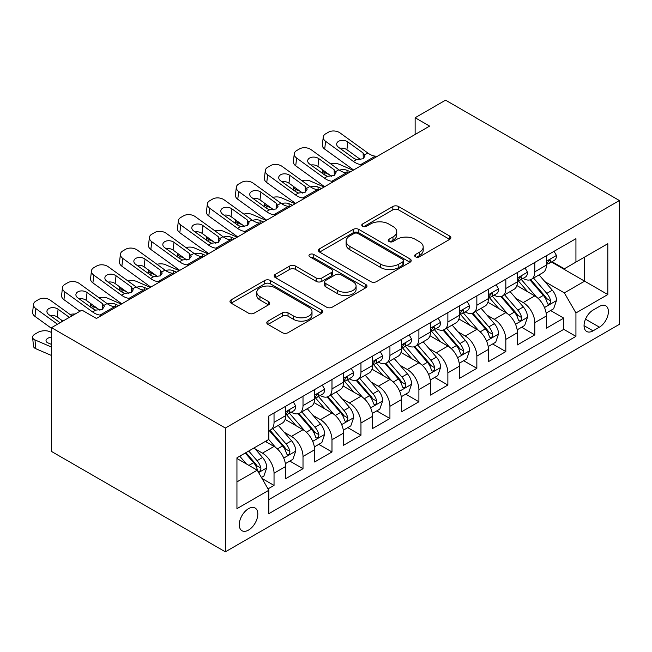 <?xml version="1.0" encoding="UTF-8"?>
<svg xmlns="http://www.w3.org/2000/svg" width="652" height="652" viewBox="0 0 652 652"><rect width="100%" height="100%" fill="white"/><g stroke="black" fill="none" stroke-linecap="round" stroke-linejoin="round"><path stroke-width="0.98" d="M415.511 256.798A2.812 1.622 0 0 0 419.489 256.798L449.709 239.349A4.018 2.323 0 0 0 450.882 237.711A4.018 2.323 0 0 0 449.709 236.065L398.519 206.513A4.018 2.323 0 0 0 392.83 206.513L362.61 223.954A2.812 1.622 0 0 0 361.787 225.103A2.812 1.622 0 0 0 362.61 226.252A2.812 1.622 0 0 0 366.595 226.252L370.499 223.995A12.869 7.433 0 0 1 388.706 223.995L392.969 226.456A12.869 7.433 0 0 1 396.742 231.713A12.869 7.433 0 0 1 392.969 236.969L389.057 239.227A2.812 1.622 0 0 0 388.233 240.376A2.812 1.622 0 0 0 389.057 241.525A2.812 1.622 0 0 0 393.042 241.525L396.954 239.268A12.869 7.433 0 0 1 415.153 239.268L419.415 241.729A12.869 7.433 0 0 1 423.189 246.986A12.869 7.433 0 0 1 419.415 252.242L415.511 254.5A2.812 1.622 0 0 0 414.68 255.649A2.812 1.622 0 0 0 415.511 256.798L415.511 254.5M248.534 530.076A13.113 7.571 120 0 0 257.108 518.527A13.113 7.571 120 0 0 255.095 508.014A13.113 7.571 120 0 0 248.534 508.666A13.113 7.571 120 0 0 239.969 520.223A13.113 7.571 120 0 0 241.982 530.728A13.113 7.571 120 0 0 248.534 530.076M267.98 321.118A4.018 2.323 0 0 0 266.798 322.756A4.018 2.323 0 0 0 267.98 324.403L282.34 332.691A4.018 2.323 0 0 0 288.029 332.691L321.583 313.319A4.018 2.323 0 0 0 322.764 311.68A4.018 2.323 0 0 0 321.583 310.034L270.393 280.482A4.018 2.323 0 0 0 264.704 280.482L231.15 299.855A4.018 2.323 0 0 0 229.969 301.493A4.018 2.323 0 0 0 231.15 303.139L248.493 313.156A4.018 2.323 0 0 0 254.182 313.156L268.542 304.859A4.018 2.323 0 0 0 269.724 303.221A4.018 2.323 0 0 0 268.542 301.583L259.944 296.611A10.758 6.21 0 0 1 256.79 292.218A10.758 6.21 0 0 1 263.432 286.481A10.758 6.21 0 0 1 275.16 287.825L308.861 307.288A10.758 6.21 0 0 1 312.006 311.68A10.758 6.21 0 0 1 305.372 317.418A10.758 6.21 0 0 1 293.644 316.065L288.029 312.83A4.018 2.323 0 0 0 282.34 312.83L267.98 321.118L267.98 324.403M619.4 200.539L445.56 100.172L415.137 117.735L429.619 126.105L96.431 318.469L81.94 310.107L51.516 327.671L225.356 428.038L619.4 200.539L619.4 324.329L225.356 551.828L225.356 428.038M370.784 281.631A4.018 2.323 0 0 0 376.473 281.631L410.035 262.251A4.018 2.323 0 0 0 411.208 260.613A4.018 2.323 0 0 0 410.035 258.974L358.844 229.414A4.018 2.323 0 0 0 353.156 229.414L319.594 248.787A4.018 2.323 0 0 0 318.42 250.433A4.018 2.323 0 0 0 319.594 252.071L370.784 281.631M310.906 257.401A2.812 1.622 0 0 1 313.767 257.801L313.767 254.451L365.813 284.5A4.018 2.323 0 0 1 366.986 286.147A4.018 2.323 0 0 1 365.813 287.785L332.251 307.165A4.018 2.323 0 0 1 326.562 307.165L275.372 277.605L275.372 274.321A4.018 2.323 0 0 0 274.19 275.967A4.018 2.323 0 0 0 275.372 277.605M275.372 274.321L289.732 266.032A4.018 2.323 0 0 1 295.421 266.032L316.179 278.021A4.018 2.323 0 0 0 321.868 278.021L331.395 272.52A4.018 2.323 0 0 0 332.577 270.873A4.018 2.323 0 0 0 331.395 269.235L309.781 256.758A2.812 1.622 0 0 1 308.958 255.608A2.812 1.622 0 0 1 310.694 254.101A2.812 1.622 0 0 1 313.767 254.451M268.021 488.886L274.036 485.414L262.014 478.47M255.168 448.935L262.446 453.132A16.39 9.462 60 0 1 274.036 473.205L285.625 466.514L285.625 478.723L303.009 468.69L289.822 461.078M284.142 432.203L291.42 436.4A16.39 9.462 60 0 1 303.009 456.473L314.598 449.782L314.598 461.999L331.982 451.958L318.795 444.346M313.115 415.479L320.393 419.676A16.39 9.462 60 0 1 331.982 439.75L343.571 433.058L343.571 445.267L360.955 435.234L347.769 427.622M342.088 398.747L349.366 402.944A16.39 9.462 60 0 1 360.955 423.018L372.545 416.326L372.545 428.543L389.929 418.502L376.75 410.89M371.061 382.023L378.339 386.22A16.39 9.462 60 0 1 389.929 406.294L401.518 399.603L401.518 411.811L418.902 401.779L405.723 394.167M400.043 365.291L407.313 369.488A16.39 9.462 60 0 1 418.902 389.562L430.491 382.871L430.491 395.088L447.875 385.047L434.697 377.435M429.016 348.567L436.286 352.765A16.39 9.462 60 0 1 447.875 372.838L459.464 366.147L459.464 378.356L476.848 368.323L463.67 360.711M457.989 331.835L465.259 336.041A16.39 9.462 60 0 1 476.848 356.114L488.438 349.423L488.438 361.632L505.822 351.591L492.643 343.979M486.962 315.112L494.232 319.309A16.39 9.462 60 0 1 505.822 339.382L517.411 332.691L517.411 344.9L534.795 334.867L534.795 322.658A16.39 9.462 -120 0 0 523.206 302.585L515.936 298.38M521.616 327.255L534.795 334.867M285.625 466.514A16.39 9.462 -120 0 0 274.036 446.441L265.34 441.42M314.598 449.782A16.39 9.462 -120 0 0 303.009 429.709L285.087 419.366M343.571 433.058A16.39 9.462 -120 0 0 331.982 412.985L314.06 402.643M372.545 416.326A16.39 9.462 -120 0 0 360.955 396.253L343.033 385.911M401.518 399.603A16.39 9.462 -120 0 0 389.929 379.529L372.015 369.187M430.491 382.871A16.39 9.462 -120 0 0 418.902 362.797L400.988 352.455M459.464 366.147A16.39 9.462 -120 0 0 447.875 346.073L429.961 335.731M488.438 349.423A16.39 9.462 -120 0 0 476.848 329.35L458.935 318.999M517.411 332.691A16.39 9.462 -120 0 0 505.822 312.618L487.908 302.275M599.408 306.432L593.035 310.107A12.706 7.335 120 0 0 584.738 321.306A12.706 7.335 120 0 0 586.686 331.485A12.706 7.335 120 0 0 593.035 330.849L599.408 327.174A12.706 7.335 120 0 0 607.705 315.975A12.706 7.335 120 0 0 605.757 305.796A12.706 7.335 120 0 0 599.408 306.432M236.945 481.901L257.23 470.19L268.82 490.263L268.82 513.686L575.936 336.375L575.936 312.952L564.347 292.878L544.909 281.656M268.82 490.263L236.945 508.666L236.945 457.818L268.82 439.415L268.82 415.992L575.936 238.681L575.936 262.096L607.811 243.701L607.811 294.549L575.936 312.952M291.265 412.227L291.42 412.317A16.39 9.462 60 0 0 299.61 413.123L311.2 406.432A16.39 9.462 -120 0 0 314.598 398.934L314.598 389.562M320.238 395.503L320.393 395.585A16.39 9.462 60 0 0 328.584 396.4L340.181 389.709A16.39 9.462 -120 0 0 343.571 382.202L343.571 372.838M349.211 378.771L349.366 378.861A16.39 9.462 60 0 0 357.565 379.668L369.154 372.977A16.39 9.462 -120 0 0 372.545 365.479L372.545 356.106M378.184 362.047L378.339 362.129A16.39 9.462 60 0 0 386.538 362.944L398.127 356.253A16.39 9.462 -120 0 0 401.518 348.747L401.518 339.382M407.158 345.315L407.313 345.405A16.39 9.462 60 0 0 415.511 346.212L427.101 339.521A16.39 9.462 -120 0 0 430.491 332.023L430.491 322.65M436.139 328.592L436.286 328.673A16.39 9.462 60 0 0 444.485 329.488L456.074 322.797A16.39 9.462 -120 0 0 459.464 315.291L459.464 305.927M465.112 311.86L465.259 311.949A16.39 9.462 60 0 0 473.458 312.756L485.047 306.065A16.39 9.462 -120 0 0 488.438 298.567L488.438 289.195M494.086 295.136L494.232 295.217A16.39 9.462 60 0 0 502.431 296.032L514.02 289.341A16.39 9.462 -120 0 0 517.411 281.835L517.411 272.471M268.82 499.636L563.768 329.35L563.768 318.135L546.384 328.176L546.384 315.967A16.39 9.462 -120 0 0 534.795 295.894L516.881 285.543M523.059 278.404L523.206 278.494A16.39 9.462 -120 0 0 531.404 279.309A16.39 9.462 -120 0 0 534.795 271.803L534.795 262.43M531.404 279.309L542.994 272.618A16.39 9.462 -120 0 0 546.384 265.111L546.384 255.739M274.036 412.985L274.036 422.349A16.39 9.462 60 0 1 270.637 429.855A16.39 9.462 60 0 1 268.82 430.516M270.637 429.855L282.226 423.164A16.39 9.462 -120 0 0 285.625 415.658L285.625 406.294M303.009 396.253L303.009 405.625A16.39 9.462 60 0 1 299.61 413.123M331.982 379.529L331.982 388.894A16.39 9.462 60 0 1 328.584 396.4M360.955 362.797L360.955 372.17A16.39 9.462 60 0 1 357.565 379.668M389.929 346.073L389.929 355.438A16.39 9.462 60 0 1 386.538 362.944M418.902 329.341L418.902 338.714A16.39 9.462 60 0 1 415.511 346.212M447.875 312.618L447.875 321.982A16.39 9.462 60 0 1 444.485 329.488M476.848 295.886L476.848 305.258A16.39 9.462 60 0 1 473.458 312.756M505.822 279.162L505.822 288.526A16.39 9.462 60 0 1 502.431 296.032M505.822 339.382L505.822 351.591M476.848 356.114L476.848 368.323M447.875 372.838L447.875 385.047M418.902 389.562L418.902 401.779M389.929 406.294L389.929 418.502M360.955 423.018L360.955 435.234M331.982 439.75L331.982 451.958M303.009 456.473L303.009 468.69M274.036 473.205L274.036 485.414M257.23 470.19L236.945 458.486M564.347 292.878L584.632 281.167L584.632 257.084L607.811 243.701M551.453 262.014L607.811 294.549M552.032 261.68L564.347 268.787L575.936 262.096M51.516 327.671L51.516 451.461L225.356 551.828M415.137 117.735L415.137 134.467M550.59 310.531L563.768 318.135M563.768 329.35L575.936 336.375M416.636 257.19L419.415 255.584A12.869 7.433 0 0 0 423.189 250.327L423.189 246.986M396.742 231.713L396.742 235.062A12.869 7.433 0 0 1 392.969 240.311L390.181 241.925M449.652 239.382L398.519 209.854A4.018 2.323 0 0 0 392.83 209.854L363.734 226.651M409.978 262.283L358.844 232.764A4.018 2.323 0 0 0 353.156 232.764L319.651 252.104M402.92 261.762A2.812 1.622 0 0 0 403.751 260.613A2.812 1.622 0 0 0 402.92 259.463L357.989 233.522A2.812 1.622 0 0 0 354.003 233.522L349.88 235.902A12.869 7.433 0 0 0 346.114 241.158A12.869 7.433 0 0 0 349.88 246.407L380.597 264.142A12.869 7.433 0 0 0 398.796 264.142L402.92 261.762L402.92 265.111A2.812 1.622 0 0 0 403.751 263.954L403.751 260.613M346.114 241.158L346.114 244.5A12.869 7.433 0 0 0 349.88 249.757L349.88 246.407M402.92 265.111L398.796 267.491A12.869 7.433 0 0 1 380.597 267.491L349.88 249.757M275.429 277.638L289.732 269.374L289.732 266.032M332.577 270.873L332.577 274.223A4.018 2.323 0 0 1 331.395 275.861L321.868 281.362A4.018 2.323 0 0 1 316.179 281.362L295.421 269.374A4.018 2.323 0 0 0 289.732 269.374M313.767 257.801L365.756 287.817M337.728 290.458A10.758 6.21 0 0 0 349.448 291.803A10.758 6.21 0 0 0 356.09 286.065A10.758 6.21 0 0 0 352.944 281.672L341.069 274.818A4.018 2.323 0 0 0 335.381 274.818L325.853 280.319A4.018 2.323 0 0 0 324.672 281.957A4.018 2.323 0 0 0 325.853 283.596L337.728 290.458L337.728 293.799A10.758 6.21 0 0 0 349.448 295.144A10.758 6.21 0 0 0 356.09 289.406L356.09 286.065M324.672 281.957L324.672 285.307A4.018 2.323 0 0 0 325.853 286.945L325.853 283.596M337.728 293.799L325.853 286.945M312.006 311.68L312.006 315.022A10.758 6.21 0 0 1 305.372 320.76A10.758 6.21 0 0 1 293.644 319.415L288.029 316.171A4.018 2.323 0 0 0 282.34 316.171L268.029 324.435M256.79 292.218L256.79 295.568A10.758 6.21 0 0 0 259.944 299.961L259.944 296.611M268.494 304.892L259.944 299.961M321.534 313.351L270.393 283.824A4.018 2.323 0 0 0 264.704 283.824L231.199 303.172M546.14 313.09L553.629 308.771L556.523 300.409A10.856 6.267 -120 0 0 552.301 290.213L539.057 274.883M353.099 170.286L339.179 164.28A8.199 4.099 -5.9 0 0 330.792 163.921M536.409 296.953L521.274 279.431M329.195 174.589L324.696 172.641L324.949 175.143M527.794 291.851L519.016 281.68A26.023 15.02 -120 0 0 518.21 280.776M529.929 279.895L543.32 295.397A10.856 6.267 60 0 1 547.191 302.878L547.973 304.166L549.44 303.954L550.427 302.764L550.663 300.865A10.856 6.267 -120 0 0 546.792 293.392L533.556 278.062M530.712 279.643L545.105 296.301A5.534 3.195 60 0 1 546.498 298.461L550.663 300.865M322.349 169.634A8.199 4.099 -5.9 0 0 322.332 170.139A8.199 4.099 -5.9 0 0 324.696 172.641M339.464 170.172A6.553 3.284 174.1 0 1 346.921 170.254L350.491 171.794M362.805 164.679L360.833 164.508A20.489 11.826 60 0 1 353.343 161.386L325.601 141.321L324.696 149.096A8.199 5.289 -173.3 0 1 322.349 144.801L323.253 137.026A8.199 5.289 6.7 0 0 325.601 141.321M353.62 169.985A30.734 17.743 60 0 1 352.439 169.161L324.696 149.096M554.061 251.313L556.523 255.576A10.856 6.267 60 0 1 554.281 260.376L548.772 263.555A10.856 6.267 -120 0 0 550.663 261.053L550.435 260.091L549.082 260.36L547.191 263.066A10.856 6.267 60 0 1 546.384 264.606M377.296 156.317L375.324 156.146A20.489 11.826 60 0 1 367.834 153.024L340.091 132.959A8.199 5.289 6.7 0 0 328.543 132.144L325.65 133.823A8.199 5.289 6.7 0 0 323.253 137.026M363.319 158.648L363.091 152.984L365.03 156.007L363.115 158.778L356.465 159.585L353.816 158.338L338.559 147.303A6.553 4.23 -173.3 0 1 336.685 143.864A6.553 4.23 -173.3 0 1 338.592 141.297A6.553 4.23 -173.3 0 1 347.826 141.949L346.921 149.724L360.686 159.683M346.921 149.724A6.553 4.23 6.7 0 0 339.912 148.281M363.091 152.984L347.826 141.949M546.751 264.068L546.792 264.068A10.856 6.267 -120 0 0 548.772 263.555M517.166 329.822L524.656 325.495L527.549 317.133A10.856 6.267 -120 0 0 523.328 306.937L510.084 291.615M324.125 187.01L310.205 181.011A8.199 4.099 -5.9 0 0 301.819 180.645M507.435 313.677L492.301 296.163M300.222 191.313L295.723 189.373L295.975 191.867M498.821 308.575L490.043 298.412A26.023 15.02 -120 0 0 489.236 297.508M500.956 296.619L514.338 312.121A10.856 6.267 60 0 1 518.218 319.602L519 320.89L520.467 320.686L521.453 319.488L521.69 317.597A10.856 6.267 -120 0 0 517.818 310.116L504.583 294.794M501.738 296.367L516.131 313.025A5.534 3.195 60 0 1 517.525 315.193L521.69 317.597M293.376 186.358A8.199 4.099 -5.9 0 0 293.359 186.863A8.199 4.099 -5.9 0 0 295.723 189.373M310.491 186.904A6.553 3.284 174.1 0 1 317.948 186.977L321.517 188.518M488.193 346.546L495.683 342.227L498.576 333.865A10.856 6.267 -120 0 0 494.355 323.669L481.111 308.339M295.152 203.742L281.232 197.735A8.199 4.099 -5.9 0 0 272.846 197.377M478.462 330.409L463.327 312.887M271.248 208.045L266.75 206.097L267.002 208.599M469.847 325.307L461.07 315.136A26.023 15.02 -120 0 0 460.263 314.231M471.983 313.351L485.365 328.852A10.856 6.267 60 0 1 489.236 336.334L490.027 337.622L491.494 337.41L492.48 336.22L492.716 334.321A10.856 6.267 -120 0 0 488.845 326.848L475.61 311.517M472.765 313.099L487.15 329.757A5.534 3.195 60 0 1 488.552 331.917L492.716 334.321M264.402 203.09A8.199 4.099 -5.9 0 0 264.386 203.595A8.199 4.099 -5.9 0 0 266.75 206.097M281.517 203.628A6.553 3.284 174.1 0 1 288.975 203.709L292.544 205.25M459.22 363.278L466.71 358.95L469.603 350.589A10.856 6.267 -120 0 0 465.373 340.393L452.138 325.071M266.179 220.466L252.259 214.467A8.199 4.099 -5.9 0 0 243.872 214.1M449.489 347.133L434.354 329.619M242.275 224.769L237.776 222.829L238.029 225.323M440.874 342.031L432.097 331.868A26.023 15.02 -120 0 0 431.29 330.963M443.001 330.075L456.392 345.576A10.856 6.267 60 0 1 460.263 353.058L461.054 354.346L462.521 354.142L463.507 352.944L463.743 351.053A10.856 6.267 -120 0 0 459.872 343.571L446.636 328.249M443.792 329.822L458.177 346.481A5.534 3.195 60 0 1 459.57 348.649L463.743 351.053M235.421 219.814A8.199 4.099 -5.9 0 0 235.413 220.319A8.199 4.099 -5.9 0 0 237.776 222.829M252.544 220.36A6.553 3.284 174.1 0 1 260.001 220.433L263.571 221.973M430.247 380.002L437.736 375.682L440.63 367.32A10.856 6.267 -120 0 0 436.4 357.125L423.164 341.795M237.206 237.198L223.286 231.191A8.199 4.099 -5.9 0 0 214.899 230.832M420.516 363.857L405.381 346.342M213.302 241.501L208.795 239.553L209.056 242.055M411.901 358.763L403.123 348.592A26.023 15.02 -120 0 0 402.317 347.687M414.028 346.807L427.419 362.308A10.856 6.267 60 0 1 431.29 369.79L432.08 371.078L433.547 370.866L434.534 369.676L434.77 367.777A10.856 6.267 -120 0 0 430.899 360.303L417.663 344.973M414.819 346.554L429.203 363.213A5.534 3.195 60 0 1 430.597 365.373L434.77 367.777M206.448 236.546A8.199 4.099 -5.9 0 0 206.44 237.051A8.199 4.099 -5.9 0 0 208.795 239.553M223.563 237.083A6.553 3.284 174.1 0 1 231.028 237.165L234.598 238.697M333.832 181.403L331.86 181.24A20.489 11.826 60 0 1 324.37 178.118L296.627 158.053L295.723 165.828A8.199 5.289 -173.3 0 1 293.376 161.533L294.28 153.758A8.199 5.289 6.7 0 0 296.627 158.053M324.647 186.708A30.734 17.743 60 0 1 323.465 185.893L295.723 165.828M525.088 268.037L527.549 272.3A10.856 6.267 60 0 1 525.308 277.108L519.799 280.287A10.856 6.267 -120 0 0 521.69 277.785L521.461 276.823L520.109 277.092L518.218 279.789A10.856 6.267 60 0 1 517.411 281.338M348.323 173.041L346.351 172.87A20.489 11.826 60 0 1 338.861 169.756L311.118 149.691A8.199 5.289 6.7 0 0 299.57 148.876L296.676 150.547A8.199 5.289 6.7 0 0 294.28 153.758M334.346 175.38L334.117 169.716L336.057 172.739L334.142 175.502L327.491 176.317L324.843 175.07L309.586 164.027A6.553 4.23 -173.3 0 1 307.703 160.596A6.553 4.23 -173.3 0 1 309.618 158.029A6.553 4.23 -173.3 0 1 318.852 158.68L317.948 166.447L331.713 176.407M317.948 166.447A6.553 4.23 6.7 0 0 310.939 165.013M334.117 169.716L318.852 158.68M517.778 280.792L517.818 280.792A10.856 6.267 -120 0 0 519.799 280.287M304.859 198.135L302.887 197.963A20.489 11.826 60 0 1 295.397 194.842L267.654 174.777L266.75 182.552A8.199 5.289 -173.3 0 1 264.402 178.257L265.307 170.482A8.199 5.289 6.7 0 0 267.654 174.777M295.674 203.44A30.734 17.743 60 0 1 294.492 202.617L266.75 182.552M496.115 284.769L498.576 289.032A10.856 6.267 60 0 1 496.335 293.832L490.826 297.01A10.856 6.267 -120 0 0 492.716 294.508L492.488 293.547L491.127 293.816L489.236 296.521A10.856 6.267 60 0 1 488.438 298.062M319.35 189.773L317.377 189.602A20.489 11.826 60 0 1 309.887 186.48L282.137 166.415A8.199 5.289 6.7 0 0 270.596 165.6L267.703 167.279A8.199 5.289 6.7 0 0 265.307 170.482M305.372 192.104L305.144 186.439L307.084 189.463L305.169 192.234L298.518 193.041L295.869 191.794L280.613 180.759A6.553 4.23 -173.3 0 1 278.73 177.32A6.553 4.23 -173.3 0 1 280.645 174.752A6.553 4.23 -173.3 0 1 289.879 175.404L288.975 183.179L302.74 193.139M288.975 183.179A6.553 4.23 6.7 0 0 281.966 181.737M305.144 186.439L289.879 175.404M488.804 297.524L488.845 297.524A10.856 6.267 -120 0 0 490.826 297.01M275.886 214.858L273.913 214.695A20.489 11.826 60 0 1 266.423 211.574L238.681 191.509L237.776 199.284A8.199 5.289 -173.3 0 1 235.429 194.981L236.334 187.214A8.199 5.289 6.7 0 0 238.681 191.509M266.701 220.164A30.734 17.743 60 0 1 265.519 219.349L237.776 199.284M467.142 301.493L469.603 305.755A10.856 6.267 60 0 1 467.362 310.564L461.852 313.742A10.856 6.267 -120 0 0 463.743 311.24L463.515 310.279L462.154 310.548L460.263 313.245A10.856 6.267 60 0 1 459.464 314.794M290.376 206.497L288.404 206.325A20.489 11.826 60 0 1 280.914 203.212L253.163 183.147A8.199 5.289 6.7 0 0 241.623 182.332L238.73 184.003A8.199 5.289 6.7 0 0 236.334 187.214M276.399 208.836L276.171 203.171L278.102 206.195L276.187 208.958L269.545 209.773L266.896 208.526L251.639 197.483A6.553 4.23 -173.3 0 1 249.757 194.051A6.553 4.23 -173.3 0 1 251.672 191.484A6.553 4.23 -173.3 0 1 260.906 192.136L260.001 199.903L273.767 209.862M260.001 199.903A6.553 4.23 6.7 0 0 252.992 198.469M276.171 203.171L260.906 192.136M459.831 314.248L459.872 314.248A10.856 6.267 -120 0 0 461.852 313.742M246.912 231.59L244.94 231.419A20.489 11.826 60 0 1 237.45 228.298L209.708 208.232L208.795 216.008A8.199 5.289 -173.3 0 1 206.456 211.713L207.36 203.937A8.199 5.289 6.7 0 0 209.708 208.232M237.727 236.896A30.734 17.743 60 0 1 236.546 236.073L208.795 216.008M438.168 318.225L440.63 322.487A10.856 6.267 60 0 1 438.38 327.288L432.879 330.466A10.856 6.267 -120 0 0 434.77 327.964L434.542 327.002L433.181 327.271L431.29 329.977A10.856 6.267 60 0 1 430.491 331.518M261.403 223.228L259.431 223.057A20.489 11.826 60 0 1 251.941 219.936L224.19 199.871A8.199 5.289 6.7 0 0 212.65 199.056L209.748 200.734A8.199 5.289 6.7 0 0 207.36 203.937M247.426 225.559L247.198 219.895L249.129 222.919L247.214 225.69L240.572 226.497L237.923 225.25L222.666 214.215A6.553 4.23 -173.3 0 1 220.783 210.775A6.553 4.23 -173.3 0 1 222.699 208.208A6.553 4.23 -173.3 0 1 231.933 208.86L231.028 216.635L244.793 226.594M231.028 216.635A6.553 4.23 6.7 0 0 224.019 215.193M247.198 219.895L231.933 208.86M430.858 330.98L430.899 330.98A10.856 6.267 -120 0 0 432.879 330.466M401.273 396.734L408.763 392.406L411.656 384.044A10.856 6.267 -120 0 0 407.427 373.849L394.191 358.527M208.232 253.921L194.312 247.915A8.199 4.099 -5.9 0 0 185.926 247.556M391.542 380.589L376.408 363.074M184.329 258.225L179.822 256.285L180.082 258.779M382.928 375.487L374.15 365.324A26.023 15.02 -120 0 0 373.343 364.411M385.055 363.531L398.445 379.032A10.856 6.267 60 0 1 402.317 386.514L403.107 387.801L404.574 387.598L405.56 386.4L405.797 384.509A10.856 6.267 -120 0 0 401.925 377.027L388.69 361.697M385.845 363.278L400.23 379.937A5.534 3.195 60 0 1 401.624 382.105L405.797 384.509M177.474 253.269A8.199 4.099 -5.9 0 0 177.466 253.775A8.199 4.099 -5.9 0 0 179.822 256.285M194.589 253.815A6.553 3.284 174.1 0 1 202.055 253.889L205.624 255.429M217.939 248.314L215.967 248.151A20.489 11.826 60 0 1 208.477 245.03L180.734 224.964L179.822 232.74A8.199 5.289 -173.3 0 1 177.483 228.436L178.387 220.669A8.199 5.289 6.7 0 0 180.734 224.964M208.754 253.62A30.734 17.743 60 0 1 207.572 252.805L179.822 232.74M409.195 334.949L411.656 339.211A10.856 6.267 60 0 1 409.407 344.02L403.906 347.198A10.856 6.267 -120 0 0 405.797 344.696L405.568 343.734L404.207 344.003L402.317 346.701A10.856 6.267 60 0 1 401.518 348.25M232.43 239.952L230.458 239.781A20.489 11.826 60 0 1 222.968 236.668L195.217 216.603A8.199 5.289 6.7 0 0 183.677 215.788L180.775 217.458A8.199 5.289 6.7 0 0 178.387 220.669M218.453 242.291L218.224 236.627L220.156 239.651L218.241 242.414L211.598 243.229L208.95 241.982L193.693 230.938A6.553 4.23 -173.3 0 1 191.81 227.507A6.553 4.23 -173.3 0 1 193.725 224.94A6.553 4.23 -173.3 0 1 202.959 225.592L202.055 233.359L215.82 243.318M202.055 233.359A6.553 4.23 6.7 0 0 195.046 231.925M218.224 236.627L202.959 225.592M401.885 347.703L401.925 347.703A10.856 6.267 -120 0 0 403.906 347.198M372.3 413.458L379.79 409.138L382.683 400.776A10.856 6.267 -120 0 0 378.453 390.581L365.218 375.25M179.259 270.653L165.339 264.647A8.199 4.099 -5.9 0 0 156.953 264.288M362.569 397.312L347.435 379.798M155.355 274.957L150.848 273.009L151.109 275.511M353.954 392.219L345.177 382.048A26.023 15.02 -120 0 0 344.37 381.143M356.082 380.263L369.472 395.764A10.856 6.267 60 0 1 373.343 403.246L374.134 404.533L375.601 404.322L376.587 403.132L376.823 401.233A10.856 6.267 -120 0 0 372.952 393.759L359.717 378.429M356.872 380.01L371.257 396.669A5.534 3.195 60 0 1 372.651 398.828L376.823 401.233M148.501 270.001A8.199 4.099 -5.9 0 0 148.493 270.507A8.199 4.099 -5.9 0 0 150.848 273.009M165.616 270.539A6.553 3.284 174.1 0 1 173.082 270.621L176.651 272.153M188.966 265.046L186.994 264.875A20.489 11.826 60 0 1 179.504 261.754L151.761 241.688L150.848 249.463A8.199 5.289 -173.3 0 1 148.509 245.168L149.414 237.393A8.199 5.289 6.7 0 0 151.761 241.688M179.781 270.352A30.734 17.743 60 0 1 178.599 269.529L150.848 249.463M380.222 351.672L382.683 355.943A10.856 6.267 60 0 1 380.434 360.743L374.933 363.922A10.856 6.267 -120 0 0 376.823 361.42L376.595 360.458L375.234 360.727L373.343 363.433A10.856 6.267 60 0 1 372.545 364.973M203.457 256.684L201.484 256.513A20.489 11.826 60 0 1 193.986 253.392L166.244 233.326A8.199 5.289 6.7 0 0 154.703 232.511L151.802 234.19A8.199 5.289 6.7 0 0 149.414 237.393M189.479 259.015L189.243 253.351L191.183 256.375L189.267 259.146L182.625 259.952L179.976 258.705L164.711 247.67A6.553 4.23 -173.3 0 1 162.837 244.231A6.553 4.23 -173.3 0 1 164.752 241.664A6.553 4.23 -173.3 0 1 173.986 242.316L173.082 250.091L186.847 260.05M173.082 250.091A6.553 4.23 6.7 0 0 166.073 248.648M189.243 253.351L173.986 242.316M372.911 364.435L372.952 364.435A10.856 6.267 -120 0 0 374.933 363.922M343.327 430.19L350.817 425.862L353.71 417.5A10.856 6.267 -120 0 0 349.48 407.304L336.245 391.974M150.278 287.377L136.366 281.371A8.199 4.099 -5.9 0 0 127.979 281.012M333.596 414.044L318.461 396.53M126.382 291.68L121.875 289.741L122.136 292.235M324.981 408.943L316.204 398.779A26.023 15.02 -120 0 0 315.397 397.867M327.108 396.986L340.499 412.488A10.856 6.267 60 0 1 344.37 419.969L345.161 421.257L346.628 421.053L347.614 419.855L347.85 417.965A10.856 6.267 -120 0 0 343.979 410.483L330.743 395.153M327.899 396.734L342.284 413.392A5.534 3.195 60 0 1 343.677 415.56L347.85 417.965M119.528 286.725A8.199 4.099 -5.9 0 0 119.52 287.23A8.199 4.099 -5.9 0 0 121.875 289.741M136.643 287.271A6.553 3.284 174.1 0 1 144.108 287.345L147.678 288.885M159.993 281.77L158.02 281.607A20.489 11.826 60 0 1 150.53 278.485L122.788 258.42L121.875 266.195A8.199 5.289 -173.3 0 1 119.536 261.892L120.441 254.125A8.199 5.289 6.7 0 0 122.788 258.42M150.808 287.076A30.734 17.743 60 0 1 149.626 286.261L121.875 266.195M351.249 368.404L353.71 372.667A10.856 6.267 60 0 1 351.461 377.475L345.959 380.654A10.856 6.267 -120 0 0 347.85 378.152L347.622 377.19L346.261 377.459L344.37 380.157A10.856 6.267 60 0 1 343.571 381.705M174.483 273.408L172.511 273.237A20.489 11.826 60 0 1 165.013 270.124L137.27 250.05A8.199 5.289 6.7 0 0 125.73 249.243L122.829 250.914A8.199 5.289 6.7 0 0 120.441 254.125M160.506 275.747L160.27 270.083L162.209 273.106L160.294 275.869L153.652 276.684L151.003 275.429L135.738 264.394A6.553 4.23 -173.3 0 1 133.864 260.963A6.553 4.23 -173.3 0 1 135.779 258.396A6.553 4.23 -173.3 0 1 145.013 259.048L144.108 266.815L157.874 276.774M144.108 266.815A6.553 4.23 6.7 0 0 137.099 265.38M160.27 270.083L145.013 259.048M343.93 381.159L343.979 381.159A10.856 6.267 -120 0 0 345.959 380.654M314.354 446.913L321.843 442.594L324.737 434.232A10.856 6.267 -120 0 0 320.507 424.036L307.271 408.706M121.305 304.109L107.393 298.103A8.199 4.099 -5.9 0 0 99.006 297.744M304.623 430.768L289.488 413.254M97.409 308.412L92.902 306.464L93.163 308.966M296.008 425.674L287.23 415.503A26.023 15.02 -120 0 0 286.424 414.599M298.135 413.718L311.526 429.22A10.856 6.267 60 0 1 315.397 436.701L316.187 437.989L317.654 437.777L318.641 436.587L318.877 434.688A10.856 6.267 -120 0 0 315.006 427.215L301.77 411.885M298.926 413.466L313.31 430.124A5.534 3.195 60 0 1 314.704 432.284L318.877 434.688M90.555 303.457A8.199 4.099 -5.9 0 0 90.546 303.962A8.199 4.099 -5.9 0 0 92.902 306.464M107.67 303.995A6.553 3.284 174.1 0 1 115.135 304.068L118.697 305.609M131.019 298.502L129.047 298.331A20.489 11.826 60 0 1 121.557 295.209L93.815 275.144L92.902 282.919A8.199 5.289 -173.3 0 1 90.563 278.624L91.467 270.849A8.199 5.289 6.7 0 0 93.815 275.144M121.834 303.808A30.734 17.743 60 0 1 120.644 302.984L92.902 282.919M322.275 385.128L324.737 389.399A10.856 6.267 60 0 1 322.487 394.199L316.986 397.378A10.856 6.267 -120 0 0 318.877 394.876L318.649 393.914L317.288 394.183L315.397 396.889A10.856 6.267 60 0 1 314.598 398.429M145.502 290.14L143.538 289.969A20.489 11.826 60 0 1 136.04 286.847L108.297 266.782A8.199 5.289 6.7 0 0 96.757 265.967L93.855 267.646A8.199 5.289 6.7 0 0 91.467 270.849M131.533 292.471L131.296 286.807L133.236 289.83L131.321 292.601L124.679 293.408L122.03 292.161L106.765 281.126A6.553 4.23 -173.3 0 1 104.89 277.687A6.553 4.23 -173.3 0 1 106.806 275.12A6.553 4.23 -173.3 0 1 116.04 275.772L115.135 283.547L128.9 293.506M115.135 283.547A6.553 4.23 6.7 0 0 108.126 282.104M131.296 286.807L116.04 275.772M314.957 397.891L315.006 397.891A10.856 6.267 -120 0 0 316.986 397.378M285.38 463.645L292.87 459.318L295.763 450.956A10.856 6.267 -120 0 0 291.534 440.76L278.298 425.43M275.641 447.5L268.714 439.472M267.035 442.398L265.91 441.094M269.162 430.442L282.552 445.944A10.856 6.267 60 0 1 286.424 453.425L287.214 454.713L288.681 454.509L289.667 453.311L289.904 451.42A10.856 6.267 -120 0 0 286.032 443.939L272.789 428.608M269.952 430.19L284.337 446.848A5.534 3.195 60 0 1 285.731 449.008L289.904 451.42M61.581 320.181A8.199 4.099 -5.9 0 0 61.573 320.686A8.199 4.099 -5.9 0 0 61.924 321.664M75.094 314.06A8.199 4.099 -5.9 0 0 70.033 314.468M102.046 315.226L100.074 315.063A20.489 11.826 60 0 1 92.584 311.941L64.841 291.876L63.929 299.651A8.199 5.289 -173.3 0 1 61.59 295.348L62.494 287.581A8.199 5.289 6.7 0 0 64.841 291.876M79.968 311.248L63.929 299.651M293.302 401.86L295.763 406.123A10.856 6.267 60 0 1 293.514 410.931L288.013 414.11A10.856 6.267 -120 0 0 289.904 411.608L289.675 410.646L288.314 410.915L286.424 413.612A10.856 6.267 60 0 1 285.625 415.161M116.529 306.864L114.565 306.693A20.489 11.826 60 0 1 107.067 303.571L79.324 283.506A8.199 5.289 6.7 0 0 67.784 282.699L64.882 284.37A8.199 5.289 6.7 0 0 62.494 287.581M102.56 309.203L102.323 303.539L104.263 306.562L102.348 309.325L95.705 310.14L93.057 308.885L77.792 297.85A6.553 4.23 -173.3 0 1 75.917 294.419A6.553 4.23 -173.3 0 1 77.832 291.851A6.553 4.23 -173.3 0 1 87.066 292.495L86.162 300.27L99.927 310.23M86.162 300.27A6.553 4.23 6.7 0 0 79.153 298.836M102.323 303.539L87.066 292.495M285.983 414.615L286.032 414.615A10.856 6.267 -120 0 0 288.013 414.11M261.428 477.468L263.897 476.05L266.79 467.68A10.856 6.267 -120 0 0 262.56 457.492L254.231 447.842M51.516 332.455L49.446 331.558A8.199 4.099 -5.9 0 0 37.898 332.422L35.004 334.093A8.199 4.099 -5.9 0 0 32.6 337.418A8.199 4.099 -5.9 0 0 34.955 339.92L35.868 348.747A8.199 4.099 174.1 0 1 33.505 346.236L32.6 337.418M246.448 463.971L239.74 456.204M51.516 347.068L34.955 339.92M51.516 355.495L35.868 348.747M238.061 459.13L236.945 457.834M245.242 453.026L253.579 462.675A10.856 6.267 60 0 1 257.45 470.157L258.241 471.445L259.708 471.233L260.694 470.043L260.93 468.144A10.856 6.267 -120 0 0 257.059 460.671L248.722 451.013M245.918 452.635L255.364 463.572A5.534 3.195 60 0 1 256.758 465.74L260.93 468.144M51.516 337.035A6.553 3.284 174.1 0 0 47.946 338.217A6.553 3.284 174.1 0 0 46.031 340.874A6.553 3.284 174.1 0 0 47.914 342.879L51.516 344.435M57.474 324.231L35.868 308.6L34.955 316.375A8.199 5.289 -173.3 0 1 32.616 312.08L33.521 304.305A8.199 5.289 6.7 0 0 35.868 308.6M51.516 328.355L34.955 316.375M71.964 315.87L50.351 300.238A8.199 5.289 6.7 0 0 38.81 299.423L35.909 301.102A8.199 5.289 6.7 0 0 33.521 304.305M60.082 322.724L48.818 314.582A6.553 4.23 -173.3 0 1 46.944 311.143A6.553 4.23 -173.3 0 1 48.859 308.575A6.553 4.23 -173.3 0 1 58.093 309.227L57.189 317.002L62.877 321.118M57.189 317.002A6.553 4.23 6.7 0 0 50.18 315.56M69.356 317.369L58.093 309.227M262.446 453.132L274.036 446.441M291.42 436.4L303.009 429.709M320.393 419.676L331.982 412.985M349.366 402.944L360.955 396.253M378.339 386.22L389.929 379.529M407.313 369.488L418.902 362.797M436.286 352.765L447.875 346.073M465.259 336.041L476.848 329.35M494.232 319.309L505.822 312.618M523.206 302.585L534.795 295.894M534.795 271.803L546.384 265.111M274.036 422.349L285.625 415.658M303.009 405.625L314.598 398.934M331.982 388.894L343.571 382.202M360.955 372.17L372.545 365.479M389.929 355.438L401.518 348.747M418.902 338.714L430.491 332.023M447.875 321.982L459.464 315.291M476.848 305.258L488.438 298.567M505.822 288.526L517.411 281.835M534.795 322.658L546.384 315.967M585.512 319.154L599.408 327.174M584.053 325.666L593.035 330.849M419.415 255.584L419.415 252.242M389.057 241.525L389.057 239.227M392.969 240.311L392.969 236.969M362.61 226.252L362.61 223.954M392.83 209.854L392.83 206.513M398.519 209.854L398.519 206.513M449.709 239.349L449.709 236.065M319.594 252.071L319.594 248.787M353.156 232.764L353.156 229.414M358.844 232.764L358.844 229.414M410.035 262.251L410.035 258.974M380.597 267.491L380.597 264.142M398.796 267.491L398.796 264.142M295.421 269.374L295.421 266.032M316.179 281.362L316.179 278.021M321.868 281.362L321.868 278.021M331.395 275.861L331.395 272.52M365.813 287.785L365.813 284.5M282.34 316.171L282.34 312.83M288.029 316.171L288.029 312.83M293.644 319.415L293.644 316.065M268.542 304.859L268.542 301.583M231.15 303.139L231.15 299.855M264.704 283.824L264.704 280.482M270.393 283.824L270.393 280.482M321.583 313.319L321.583 310.034M544.485 307.524L556.458 300.613M546.792 293.392L552.301 290.213M538.136 298.388L543.32 295.397M346.921 170.254L347.198 172.943M556.458 255.454L546.384 261.265M356.465 159.585L353.343 161.386M367.834 153.024L364.712 154.826M375.324 156.146L360.833 164.508M549.261 260.246L550.663 261.053M515.512 324.256L527.484 317.345M517.818 310.116L523.328 306.937M509.163 315.112L514.338 312.121M317.948 186.977L318.225 189.675M486.539 340.98L498.511 334.068M488.845 326.848L494.355 323.669M480.19 331.844L485.365 328.852M288.975 203.709L289.252 206.399M457.565 357.712L469.538 350.8M459.872 343.571L465.373 340.393M451.217 348.567L456.392 345.576M260.001 220.433L260.278 223.131M428.592 374.435L440.565 367.524M430.899 360.303L436.4 357.125M422.243 365.299L427.419 362.308M231.028 237.165L231.305 239.855M527.484 272.177L517.411 277.988M327.491 176.317L324.37 178.118M338.861 169.756L335.739 171.557M346.351 172.87L331.86 181.24M520.288 276.978L521.69 277.785M498.511 288.909L488.438 294.72M298.518 193.041L295.397 194.842M309.887 186.48L306.766 188.281M317.377 189.602L302.887 197.963M491.315 293.702L492.716 294.508M469.538 305.633L459.464 311.444M269.545 209.773L266.423 211.574M280.914 203.212L277.793 205.013M288.404 206.325L273.913 214.695M462.341 310.433L463.743 311.24M440.565 322.365L430.491 328.176M240.572 226.497L237.45 228.298M251.941 219.936L248.82 221.737M259.431 223.057L244.94 231.419M433.368 327.157L434.77 327.964M399.619 391.167L411.583 384.256M401.925 377.027L407.427 373.849M393.27 382.023L398.445 379.032M202.055 253.889L202.332 256.586M411.583 339.089L401.518 344.9M211.598 243.229L208.477 245.03M222.968 236.668L219.846 238.469M230.458 239.781L215.967 248.151M404.395 343.889L405.797 344.696M370.646 407.891L382.61 400.98M372.952 393.759L378.453 390.581M364.297 398.755L369.472 395.764M173.082 270.621L173.359 273.31M382.61 355.821L372.545 361.632M182.625 259.952L179.504 261.754M193.986 253.392L190.873 255.193M201.484 256.513L186.994 264.875M375.422 360.613L376.823 361.42M341.672 424.623L353.637 417.712M343.979 410.483L349.48 407.304M335.324 415.479L340.499 412.488M144.108 287.345L144.385 290.042M353.637 372.545L343.571 378.356M153.652 276.684L150.53 278.485M165.013 270.124L161.9 271.925M172.511 273.237L158.02 281.607M346.448 377.345L347.85 378.152M312.699 441.347L324.663 434.436M315.006 427.215L320.507 424.036M306.35 432.211L311.526 429.22M115.135 304.068L115.412 306.766M324.663 389.268L314.598 395.088M124.679 293.408L121.557 295.209M136.04 286.847L132.918 288.649M143.538 289.969L129.047 298.331M317.475 394.069L318.877 394.876M283.726 458.079L295.69 451.168M286.032 443.939L291.534 440.76M277.377 448.935L282.552 445.944M295.69 406L285.625 411.811M95.705 310.14L92.584 311.941M107.067 303.571L103.945 305.38M114.565 306.693L100.074 315.063M288.502 410.801L289.904 411.608M258.608 472.578L266.717 467.892M257.059 460.671L262.56 457.492M248.893 465.381L253.579 462.675M322.332 170.139L322.683 173.505M293.359 186.863L293.71 190.229M264.386 203.595L264.736 206.961M235.413 220.319L235.763 223.685M206.44 237.051L206.79 240.417M177.466 253.775L177.817 257.141M148.493 270.507L148.843 273.873M119.52 287.23L119.87 290.596M90.546 303.962L90.897 307.328M61.573 320.686L61.687 321.803"/></g></svg>
